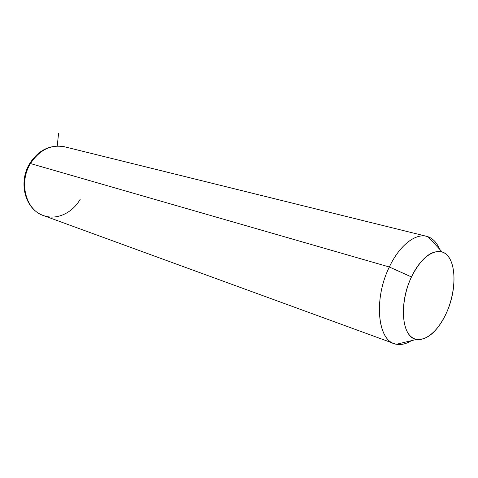 <?xml version="1.0" encoding="UTF-8"?>
<svg xmlns="http://www.w3.org/2000/svg" width="478" height="478" viewBox="0 0 478 478"><rect width="100%" height="100%" fill="white"/><g stroke="black" fill="none" stroke-linecap="round" stroke-linejoin="round"><path stroke-width="0.72" d="M446.303 313.21C457.912 288.622 456.263 256.118 442.168 251.978C431.515 249.594 421.279 257.917 411.474 276.947L389.337 266.999C399.763 244.694 416.589 232.236 428.085 236.759C433.098 238.642 436.946 242.8 439.635 249.241C436.599 241.999 432.148 237.668 426.268 236.24C414.886 233.419 399.214 245.907 389.337 266.999L411.474 276.947C398.509 303.482 401.867 337.665 416.487 339.44C427.487 340.282 437.424 331.541 446.303 313.21C437 333.991 420.628 345.451 410.823 336.458C400.863 327.812 400.893 299.282 411.474 276.947C421.913 254.481 439.198 245.322 447.856 255.975C456.681 266.318 455.737 292.554 446.303 313.21M411.367 340.677C406.186 343.921 401.239 345.116 396.525 344.268C377.901 342.35 372.983 299.903 389.337 266.999L30.467 163.554C39.483 150.002 50.692 144.38 64.1 146.674C50.692 144.38 39.483 150.002 30.467 163.554L389.337 266.999C373.682 298.571 377.369 339.631 394.691 343.79C399.901 345.403 405.464 344.369 411.367 340.677M394.691 343.79L43.839 215.692C26.009 210.445 18.409 182.751 30.467 163.554C18.409 182.751 26.009 210.445 43.839 215.692C56.912 220.37 72.662 212.829 80.358 199.009M29.624 163.685L30.467 163.554L29.624 163.685C18.457 181.789 24.456 208.091 42.273 215.1M57.235 145.999L58.567 133.452M442.168 251.978L428.085 236.759M416.487 339.44L396.525 344.268M29.767 163.446C38.497 150.05 49.945 144.464 64.1 146.674L426.268 236.24"/></g></svg>
